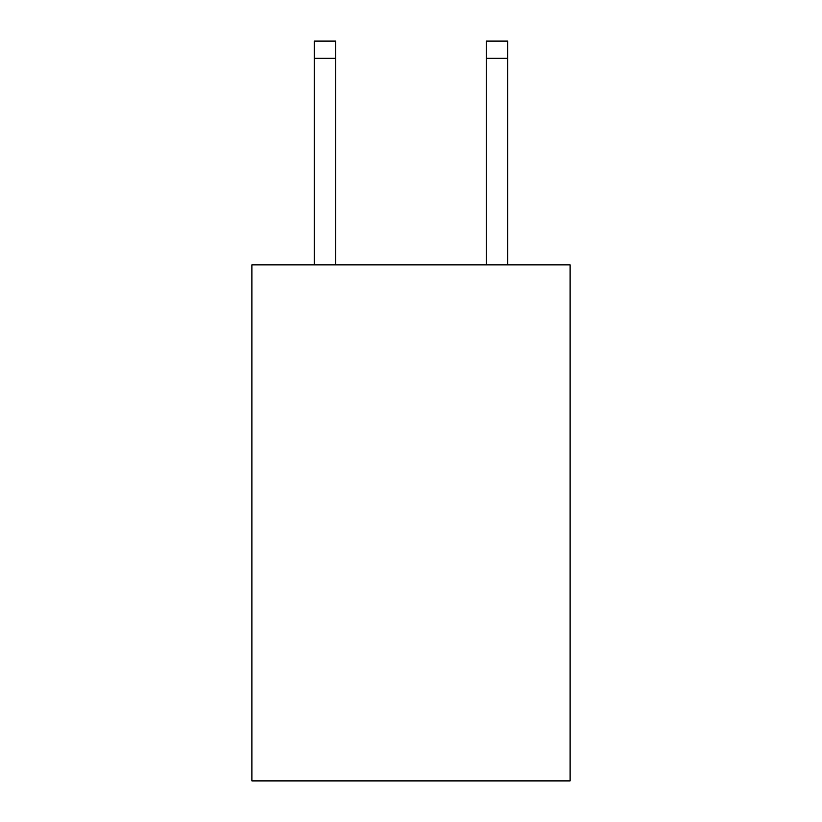 <?xml version="1.0" encoding="UTF-8"?>
<svg xmlns="http://www.w3.org/2000/svg" width="822" height="822" viewBox="0 0 822 822"><rect width="100%" height="100%" fill="white"/><g stroke="black" fill="none" stroke-linecap="round" stroke-linejoin="round"><path stroke-width="1.23" d="M570.108 264.879L570.108 780.9L251.892 780.9L251.892 264.879L570.108 264.879M335.746 264.879L335.746 58.3L314.251 58.3L314.251 41.1L335.746 41.1L335.746 58.3M314.251 264.879L314.251 58.3M507.749 264.879L507.749 41.1L486.254 41.1L486.254 264.879M486.254 58.3L507.749 58.3"/></g></svg>
